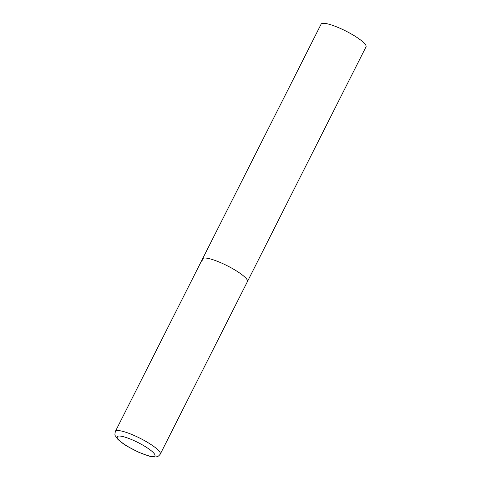 <?xml version="1.0" encoding="UTF-8"?>
<svg xmlns="http://www.w3.org/2000/svg" width="481" height="481" viewBox="0 0 481 481"><rect width="100%" height="100%" fill="white"/><g stroke="black" fill="none" stroke-linecap="round" stroke-linejoin="round"><path stroke-width="0.72" d="M221.957 263.239A25.156 4.99 -153.2 0 0 202.549 258.874A25.156 4.99 26.8 0 1 224.603 264.46A25.156 4.99 26.8 0 1 247.354 280.207A25.156 4.99 26.8 0 1 247.45 281.553A25.156 4.99 -153.2 0 0 221.957 263.239M202.639 260.221A25.156 4.99 26.8 0 1 202.549 258.874L321.116 24.146A25.156 4.99 26.8 0 1 343.169 29.732A25.156 4.99 26.8 0 1 365.927 45.479A25.156 4.99 26.8 0 1 366.017 46.825L160.299 454.076A25.156 4.99 -153.2 0 0 134.812 435.768A25.156 4.99 -153.2 0 0 115.398 431.397C114.803 434.018 114.773 435.473 115.296 435.75L117.905 439.387C121.645 442.67 125.036 445.123 128.078 446.759L138.762 452.266L148.497 455.922C153.493 457.209 153.836 456.992 155.7 456.95C156.71 456.565 157.72 457.443 160.299 454.076M133.52 440.404A21.128 4.191 -153.2 0 0 117.292 437.866A21.128 4.191 -153.2 0 0 138.624 452.116A21.128 4.191 -153.2 0 0 154.852 454.653A21.128 4.191 -153.2 0 0 133.52 440.404M202.549 258.874L115.398 431.397"/></g></svg>
